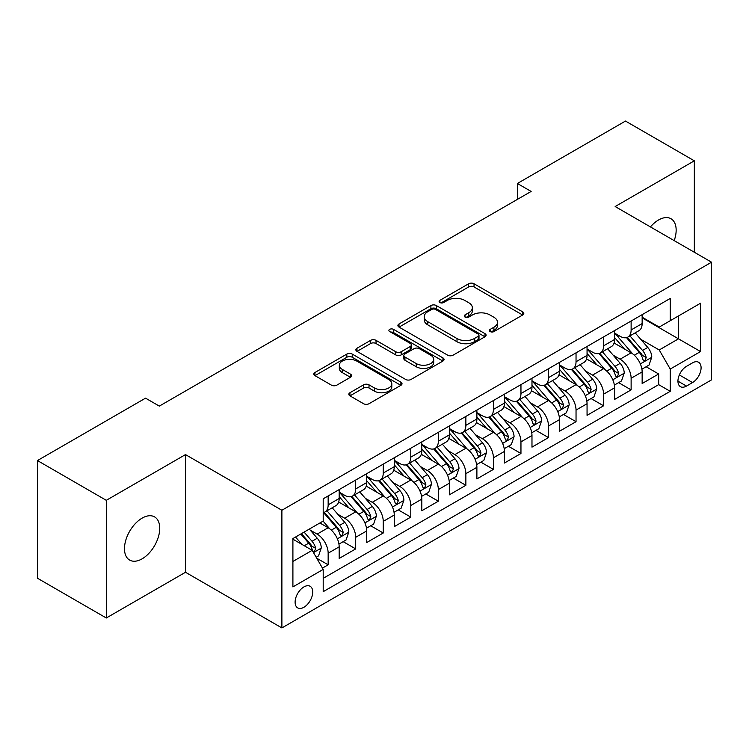 <?xml version="1.0" encoding="UTF-8"?>
<svg xmlns="http://www.w3.org/2000/svg" width="749" height="749" viewBox="0 0 749 749"><rect width="100%" height="100%" fill="white"/><g stroke="black" fill="none" stroke-linecap="round" stroke-linejoin="round"><path stroke-width="1.12" d="M490.183 331.573A2.678 1.545 0 0 0 493.975 331.573L522.699 314.992A3.82 2.21 0 0 0 523.813 313.428A3.82 2.21 0 0 0 522.699 311.865L474.033 283.768A3.82 2.21 0 0 0 468.631 283.768L439.906 300.358A2.678 1.545 0 0 0 439.12 301.444A2.678 1.545 0 0 0 439.906 302.54A2.678 1.545 0 0 0 443.689 302.54L447.406 300.396A12.237 7.059 0 0 1 464.708 300.396L468.762 302.736A12.237 7.059 0 0 1 472.347 307.727A12.237 7.059 0 0 1 468.762 312.726L465.045 314.87A2.678 1.545 0 0 0 464.258 315.966A2.678 1.545 0 0 0 465.045 317.052A2.678 1.545 0 0 0 468.827 317.052L472.544 314.908A12.237 7.059 0 0 1 489.846 314.908L493.9 317.248A12.237 7.059 0 0 1 497.486 322.248A12.237 7.059 0 0 1 493.9 327.238L490.183 329.382A2.678 1.545 0 0 0 489.406 330.478A2.678 1.545 0 0 0 490.183 331.573L490.183 329.382M142.113 558.838A24.932 14.39 120 0 0 158.395 536.874A24.932 14.39 120 0 0 154.575 516.894A24.932 14.39 120 0 0 142.113 518.13A24.932 14.39 120 0 0 125.823 540.095A24.932 14.39 120 0 0 129.643 560.074A24.932 14.39 120 0 0 142.113 558.838M674.194 240.626A24.932 14.39 120 0 0 670.992 218.745A24.932 14.39 120 0 0 658.53 219.981A24.932 14.39 120 0 0 650.441 226.919M303.925 607.261A12.461 7.2 120 0 0 312.061 596.279A12.461 7.2 120 0 0 310.152 586.289A12.461 7.2 120 0 0 303.925 586.907A12.461 7.2 120 0 0 295.78 597.889A12.461 7.2 120 0 0 297.69 607.879A12.461 7.2 120 0 0 303.925 607.261M349.942 392.719A3.82 2.21 0 0 0 348.828 394.274A3.82 2.21 0 0 0 349.942 395.837L363.593 403.72A3.82 2.21 0 0 0 369.004 403.72L400.902 385.304A3.82 2.21 0 0 0 402.026 383.741A3.82 2.21 0 0 0 400.902 382.177L352.245 354.09A3.82 2.21 0 0 0 346.834 354.09L314.936 372.506A3.82 2.21 0 0 0 313.812 374.069A3.82 2.21 0 0 0 314.936 375.623L331.423 385.145A3.82 2.21 0 0 0 336.835 385.145L350.485 377.262A3.82 2.21 0 0 0 351.609 375.708A3.82 2.21 0 0 0 350.485 374.144L342.302 369.426A10.224 5.908 0 0 1 339.316 365.25A10.224 5.908 0 0 1 345.626 359.792A10.224 5.908 0 0 1 356.767 361.074L388.806 379.565A10.224 5.908 0 0 1 391.802 383.741A10.224 5.908 0 0 1 385.492 389.199A10.224 5.908 0 0 1 374.341 387.916L369.004 384.836A3.82 2.21 0 0 0 363.593 384.836L349.942 392.719L349.942 395.837M185.49 454.606L106.302 500.323L37.45 460.569L37.45 578.237L106.302 617.991L185.49 572.273L281.886 627.934L281.886 510.256L185.49 454.606L185.49 572.273M694.332 252.254L694.332 160.82L615.154 206.537L711.55 262.197L281.886 510.256M694.332 160.82L625.481 121.066L517.372 183.486L517.372 199.384M37.45 460.569L145.549 398.15L159.322 406.108L531.144 191.435L517.372 183.486M447.677 355.176A3.82 2.21 0 0 0 453.079 355.176L484.987 336.76A3.82 2.21 0 0 0 486.101 335.196A3.82 2.21 0 0 0 484.987 333.642L436.321 305.545A3.82 2.21 0 0 0 430.909 305.545L399.011 323.961A3.82 2.21 0 0 0 397.897 325.525A3.82 2.21 0 0 0 399.011 327.088L447.677 355.176M390.753 332.153A2.678 1.545 0 0 1 393.468 332.528L393.468 329.345L442.94 357.91A3.82 2.21 0 0 1 444.063 359.473A3.82 2.21 0 0 1 442.94 361.037L411.042 379.453A3.82 2.21 0 0 1 405.64 379.453L356.973 351.356L356.973 348.238A3.82 2.21 0 0 0 355.85 349.792A3.82 2.21 0 0 0 356.973 351.356M356.973 348.238L370.624 340.355A3.82 2.21 0 0 1 376.035 340.355L395.772 351.749A3.82 2.21 0 0 0 401.174 351.749L410.227 346.515A3.82 2.21 0 0 0 411.351 344.952A3.82 2.21 0 0 0 410.227 343.398L389.686 331.535A2.678 1.545 0 0 1 388.9 330.44A2.678 1.545 0 0 1 390.557 329.017A2.678 1.545 0 0 1 393.468 329.345M322.445 568.098L328.156 564.802L316.733 558.202M310.226 530.114L317.145 534.112A15.579 8.997 60 0 1 328.156 553.193L339.175 546.836L339.175 558.445L355.7 548.895L343.173 541.667M337.771 514.217L344.69 518.205A15.579 8.997 60 0 1 355.7 537.295L366.72 530.929L366.72 542.538L383.245 532.998L370.708 525.761M365.315 498.319L372.225 502.307A15.579 8.997 60 0 1 383.245 521.388L394.264 515.031L394.264 526.641L410.789 517.1L398.253 509.863M392.851 482.412L399.769 486.41A15.579 8.997 60 0 1 410.789 505.491L421.809 499.124L421.809 510.734L438.334 501.193L425.797 493.956M420.395 466.515L427.314 470.503A15.579 8.997 60 0 1 438.334 489.584L449.344 483.227L449.344 494.836L465.869 485.296L453.342 478.059M447.939 450.608L454.858 454.606A15.579 8.997 60 0 1 465.869 473.686L476.888 467.329L476.888 478.929L493.413 469.389L480.886 462.161M475.484 434.71L482.393 438.699A15.579 8.997 60 0 1 493.413 457.789L504.433 451.422L504.433 463.032L520.958 453.491L508.421 446.254M503.028 418.813L509.938 422.801A15.579 8.997 60 0 1 520.958 441.882L531.977 435.525L531.977 447.134L548.502 437.594L535.966 430.357M530.564 402.906L537.482 406.904A15.579 8.997 60 0 1 548.502 425.984L559.512 419.618L559.512 431.227L576.037 421.687L563.51 414.45M558.108 387.008L565.027 390.997A15.579 8.997 60 0 1 576.037 410.077L587.057 403.72L587.057 415.33L603.582 405.789L591.055 398.552M585.652 371.101L592.571 375.099A15.579 8.997 60 0 1 603.582 394.18L614.601 387.813L614.601 399.423L631.126 389.883L631.126 378.273A15.579 8.997 -120 0 0 620.106 359.192L613.197 355.204M618.59 382.645L631.126 389.883M339.175 546.836A15.579 8.997 -120 0 0 328.156 527.755L319.898 522.98M366.72 530.929A15.579 8.997 -120 0 0 355.7 511.848L338.67 502.017M394.264 515.031A15.579 8.997 -120 0 0 383.245 495.95L366.214 486.11M421.809 499.124A15.579 8.997 -120 0 0 410.789 480.043L393.759 470.213M449.344 483.227A15.579 8.997 -120 0 0 438.334 464.146L421.294 454.315M476.888 467.329A15.579 8.997 -120 0 0 465.869 448.239L448.838 438.408M504.433 451.422A15.579 8.997 -120 0 0 493.413 432.342L476.383 422.511M531.977 435.525A15.579 8.997 -120 0 0 520.958 416.444L503.927 406.604M559.512 419.618A15.579 8.997 -120 0 0 548.502 400.537L531.462 390.706M587.057 403.72A15.579 8.997 -120 0 0 576.037 384.64L559.007 374.8M614.601 387.813A15.579 8.997 -120 0 0 603.582 368.733L586.551 358.902M692.544 362.853L686.487 366.355A12.078 6.975 120 0 0 678.594 376.99A12.078 6.975 120 0 0 680.448 386.671A12.078 6.975 120 0 0 686.487 386.072L692.544 382.57A12.078 6.975 120 0 0 700.437 371.935A12.078 6.975 120 0 0 698.583 362.254A12.078 6.975 120 0 0 692.544 362.853M281.886 627.934L711.55 379.865L711.55 262.197M292.906 561.46L312.183 550.328L323.203 569.409L323.203 591.673L670.233 391.315L670.233 369.051L659.223 349.97L640.732 339.297M323.203 569.409L292.906 586.907L292.906 538.559L323.203 521.07L323.203 498.806L670.233 298.448L670.233 320.712L700.53 303.223L700.53 351.562L670.233 369.051M339.175 492.13L344.69 495.314A15.579 8.997 60 0 0 352.479 496.081L363.49 489.724A15.579 8.997 -120 0 0 366.72 482.59L366.72 473.686M366.72 476.233L372.225 479.407A15.579 8.997 60 0 0 380.015 480.184L391.034 473.817A15.579 8.997 -120 0 0 394.264 466.693L394.264 457.779M394.264 460.326L399.769 463.509A15.579 8.997 60 0 0 407.559 464.277L418.579 457.92A15.579 8.997 -120 0 0 421.809 450.786L421.809 441.882M421.809 444.429L427.314 447.602A15.579 8.997 60 0 0 435.103 448.379L446.123 442.022A15.579 8.997 -120 0 0 449.344 434.888L449.344 425.984M449.344 428.522L454.858 431.705A15.579 8.997 60 0 0 462.648 432.473L473.658 426.115A15.579 8.997 -120 0 0 476.888 418.981L476.888 410.077M476.888 412.624L482.393 415.807A15.579 8.997 60 0 0 490.183 416.575L501.203 410.218A15.579 8.997 -120 0 0 504.433 403.084L504.433 394.18M504.433 396.727L509.938 399.9A15.579 8.997 60 0 0 517.728 400.678L528.747 394.311A15.579 8.997 -120 0 0 531.977 387.177L531.977 378.273M531.977 380.82L537.482 384.003A15.579 8.997 60 0 0 545.272 384.771L556.292 378.414A15.579 8.997 -120 0 0 559.512 371.279L559.512 362.376M559.512 364.922L565.027 368.096A15.579 8.997 60 0 0 572.816 368.873L583.836 362.507A15.579 8.997 -120 0 0 587.057 355.382L587.057 346.469M587.057 349.015L592.571 352.199A15.579 8.997 60 0 0 600.361 352.966L611.371 346.609A15.579 8.997 -120 0 0 614.601 339.475L614.601 330.571M323.203 578.322L658.671 384.64L658.671 373.985L642.146 383.525L642.146 371.916A15.579 8.997 -120 0 0 631.126 352.835L614.096 343.005M614.601 333.118L620.106 336.301A15.579 8.997 -120 0 0 627.896 337.069A15.579 8.997 -120 0 0 631.126 329.935L631.126 321.031M627.896 337.069L638.916 330.712A15.579 8.997 -120 0 0 642.146 323.577L642.146 314.674M328.156 495.95L328.156 504.854A15.579 8.997 60 0 1 324.935 511.988A15.579 8.997 60 0 1 323.203 512.616M324.935 511.988L335.955 505.622A15.579 8.997 -120 0 0 339.175 498.488L339.175 489.584M355.7 480.043L355.7 488.947A15.579 8.997 60 0 1 352.479 496.081M383.245 464.146L383.245 473.05A15.579 8.997 60 0 1 380.015 480.184M410.789 448.239L410.789 457.143A15.579 8.997 60 0 1 407.559 464.277M438.334 432.342L438.334 441.245A15.579 8.997 60 0 1 435.103 448.379M465.869 416.444L465.869 425.348A15.579 8.997 60 0 1 462.648 432.473M493.413 400.537L493.413 409.441A15.579 8.997 60 0 1 490.183 416.575M520.958 384.64L520.958 393.543A15.579 8.997 60 0 1 517.728 400.678M548.502 368.733L548.502 377.636A15.579 8.997 60 0 1 545.272 384.771M576.037 352.835L576.037 361.739A15.579 8.997 60 0 1 572.816 368.873M603.582 336.928L603.582 345.841A15.579 8.997 60 0 1 600.361 352.966M603.582 394.18L603.582 405.789M576.037 410.077L576.037 421.687M548.502 425.984L548.502 437.594M520.958 441.882L520.958 453.491M493.413 457.789L493.413 469.389M465.869 473.686L465.869 485.296M438.334 489.584L438.334 501.193M410.789 505.491L410.789 517.1M383.245 521.388L383.245 532.998M355.7 537.295L355.7 548.895M328.156 553.193L328.156 564.802M312.183 550.328L292.906 539.196M659.223 349.97L678.5 338.838L678.5 315.947L700.53 303.223M642.146 317.848L700.53 351.562M642.146 317.211L659.223 327.07L670.233 320.712M106.302 500.323L106.302 617.991M646.134 366.748L658.671 373.985M658.671 384.64L670.233 391.315M491.26 331.947L493.9 330.421A12.237 7.059 0 0 0 497.486 325.422L497.486 322.248M472.347 307.727L472.347 310.91A12.237 7.059 0 0 1 468.762 315.909L466.112 317.436M522.643 315.02L474.033 286.951A3.82 2.21 0 0 0 468.631 286.951L440.974 302.914M484.931 336.788L436.321 308.728A3.82 2.21 0 0 0 430.909 308.728L399.067 327.116M478.227 336.292A2.678 1.545 0 0 0 479.004 335.196A2.678 1.545 0 0 0 478.227 334.11L435.506 309.449A2.678 1.545 0 0 0 431.724 309.449L427.801 311.706A12.237 7.059 0 0 0 424.224 316.705A12.237 7.059 0 0 0 427.801 321.696L457.002 338.557A12.237 7.059 0 0 0 474.304 338.557L478.227 336.292L478.227 339.475A2.678 1.545 0 0 0 479.004 338.379L479.004 335.196M424.224 316.705L424.224 319.889A12.237 7.059 0 0 0 427.801 324.879L427.801 321.696M478.227 339.475L474.304 341.741A12.237 7.059 0 0 1 457.002 341.741L427.801 324.879M357.02 351.384L370.624 343.529L370.624 340.355M411.351 344.952L411.351 348.135A3.82 2.21 0 0 1 410.227 349.699L401.174 354.923A3.82 2.21 0 0 1 395.772 354.923L376.035 343.529A3.82 2.21 0 0 0 370.624 343.529M393.468 332.528L442.893 361.065M416.247 363.565A10.224 5.908 0 0 0 427.389 364.847A10.224 5.908 0 0 0 433.708 359.389A10.224 5.908 0 0 0 430.712 355.223L419.421 348.706A3.82 2.21 0 0 0 414.019 348.706L404.956 353.931A3.82 2.21 0 0 0 403.842 355.494A3.82 2.21 0 0 0 404.956 357.048L416.247 363.565L416.247 366.748A10.224 5.908 0 0 0 427.389 368.031A10.224 5.908 0 0 0 433.708 362.572L433.708 359.389M403.842 355.494L403.842 358.668A3.82 2.21 0 0 0 404.956 360.232L404.956 357.048M416.247 366.748L404.956 360.232M391.802 383.741L391.802 386.924A10.224 5.908 0 0 1 385.492 392.382A10.224 5.908 0 0 1 374.341 391.1L369.004 388.019A3.82 2.21 0 0 0 363.593 388.019L349.998 395.865M339.316 365.25L339.316 368.424A10.224 5.908 0 0 0 342.302 372.599L342.302 369.426M350.438 377.29L342.302 372.599M400.855 385.332L352.245 357.264A3.82 2.21 0 0 0 346.834 357.264L314.983 375.652M641.912 369.191L649.027 365.081L651.78 357.123A10.317 5.964 -120 0 0 647.763 347.433L635.18 332.865M632.652 353.837L617.728 336.563A29.801 17.208 -120 0 0 614.601 333.286M624.469 348.997L616.127 339.325A24.736 14.278 -120 0 0 614.601 337.668M626.492 337.63L639.225 352.367A10.317 5.964 60 0 1 642.904 359.473L643.653 360.7L645.048 360.503L646.209 357.563A10.317 5.964 -120 0 0 642.53 350.457L629.946 335.889M627.241 337.387L640.919 353.219A5.262 3.033 60 0 1 642.249 355.279L646.209 357.563M614.367 385.089L621.483 380.979L624.235 373.03A10.317 5.964 -120 0 0 620.219 363.34L607.636 348.772M605.117 369.744L590.193 352.461A29.801 17.208 -120 0 0 587.057 349.184M596.934 364.894L588.583 355.232A24.736 14.278 -120 0 0 587.057 353.565M598.957 353.528L611.68 368.265A10.317 5.964 60 0 1 615.36 375.38L616.109 376.597L617.504 376.401L618.665 373.47A10.317 5.964 -120 0 0 614.985 366.355L602.402 351.787M599.706 353.285L613.375 369.126A5.262 3.033 60 0 1 614.704 371.176L618.665 373.47M586.823 400.987L593.948 396.886L596.7 388.928A10.317 5.964 -120 0 0 592.674 379.237L580.091 364.669M577.573 385.641L562.649 368.368A29.801 17.208 -120 0 0 559.512 365.091M569.39 380.792L561.038 371.13A24.736 14.278 -120 0 0 559.512 369.472M571.412 369.435L584.136 384.171A10.317 5.964 60 0 1 587.815 391.278L588.574 392.504L589.969 392.307L591.12 389.368A10.317 5.964 -120 0 0 587.441 382.262L574.858 367.693M572.161 369.191L585.84 385.023A5.262 3.033 60 0 1 587.16 387.083L591.12 389.368M559.288 416.893L566.403 412.783L569.156 404.834A10.317 5.964 -120 0 0 565.139 395.144L552.547 380.567M550.028 401.548L535.104 384.265A29.801 17.208 -120 0 0 531.977 380.988M541.845 396.698L533.494 387.036A24.736 14.278 -120 0 0 531.977 385.37M543.868 385.332L556.601 400.069A10.317 5.964 60 0 1 560.28 407.184L561.029 408.402L562.424 408.205L563.585 405.275A10.317 5.964 -120 0 0 559.906 398.159L547.322 383.591M544.617 385.089L558.295 400.93A5.262 3.033 60 0 1 559.615 402.981L563.585 405.275M531.743 432.791L538.859 428.681L541.611 420.732A10.317 5.964 -120 0 0 537.595 411.042L525.012 396.474M522.484 417.446L507.56 400.172A29.801 17.208 -120 0 0 504.433 396.895M514.301 412.596L505.959 402.934A24.736 14.278 -120 0 0 504.433 401.277M516.323 401.23L529.056 415.967A10.317 5.964 60 0 1 532.736 423.082L533.485 424.308L534.88 424.112L536.041 421.172A10.317 5.964 -120 0 0 532.361 414.066L519.778 399.489M517.072 400.996L530.751 416.828A5.262 3.033 60 0 1 532.08 418.888L536.041 421.172M504.199 448.698L511.314 444.588L514.067 436.639A10.317 5.964 -120 0 0 510.05 426.939L497.467 412.371M494.949 433.353L480.025 416.07A29.801 17.208 -120 0 0 476.888 412.793M486.756 428.503L478.414 418.831A24.736 14.278 -120 0 0 476.888 417.174M488.788 417.137L501.512 431.873A10.317 5.964 60 0 1 505.191 438.98L505.94 440.206L507.335 440.009L508.496 437.079A10.317 5.964 -120 0 0 504.817 429.963L492.233 415.395M489.537 416.893L503.206 432.725A5.262 3.033 60 0 1 504.536 434.785L508.496 437.079M476.654 464.595L483.779 460.485L486.532 452.536A10.317 5.964 -120 0 0 482.506 442.846L469.923 428.278M467.404 449.25L452.48 431.967A29.801 17.208 -120 0 0 449.344 428.7M459.221 444.4L450.87 434.738A24.736 14.278 -120 0 0 449.344 433.072M461.244 433.034L473.967 447.771A10.317 5.964 60 0 1 477.647 454.886L478.405 456.104L479.8 455.907L480.952 452.976A10.317 5.964 -120 0 0 477.272 445.861L464.689 431.293M461.993 432.8L475.671 448.632A5.262 3.033 60 0 1 476.991 450.692L480.952 452.976M449.119 480.502L456.235 476.392L458.987 468.434A10.317 5.964 -120 0 0 454.961 458.744L442.378 444.176M439.86 465.148L424.936 447.874A29.801 17.208 -120 0 0 421.809 444.597M431.677 460.307L423.325 450.636A24.736 14.278 -120 0 0 421.809 448.979M433.699 448.941L446.432 463.678A10.317 5.964 60 0 1 450.112 470.784L450.861 472.01L452.256 471.814L453.417 468.874A10.317 5.964 -120 0 0 449.737 461.768L437.144 447.2M434.448 448.698L448.127 464.53A5.262 3.033 60 0 1 449.447 466.59L453.417 468.874M421.575 496.4L428.69 492.29L431.443 484.341A10.317 5.964 -120 0 0 427.426 474.651L414.843 460.073M412.315 481.055L397.391 463.771A29.801 17.208 -120 0 0 394.264 460.495M404.132 476.205L395.781 466.543A24.736 14.278 -120 0 0 394.264 464.876M406.155 464.839L418.888 479.575A10.317 5.964 60 0 1 422.567 486.691L423.316 487.908L424.711 487.711L425.872 484.781A10.317 5.964 -120 0 0 422.193 477.665L409.609 463.097M406.904 464.595L420.582 480.437A5.262 3.033 60 0 1 421.912 482.487L425.872 484.781M394.03 512.297L401.146 508.196L403.898 500.238A10.317 5.964 -120 0 0 399.882 490.548L387.299 475.98M384.771 496.952L369.847 479.678A29.801 17.208 -120 0 0 366.72 476.401M376.588 492.102L368.246 482.44A24.736 14.278 -120 0 0 366.72 480.783M378.61 480.746L391.343 495.482A10.317 5.964 60 0 1 395.023 502.588L395.772 503.815L397.167 503.618L398.328 500.678A10.317 5.964 -120 0 0 394.648 493.572L382.065 479.004M379.359 480.502L393.038 496.334A5.262 3.033 60 0 1 394.367 498.394L398.328 500.678M366.486 528.204L373.601 524.094L376.354 516.145A10.317 5.964 -120 0 0 372.337 506.446L359.754 491.878M357.236 512.859L342.312 495.576A29.801 17.208 -120 0 0 339.175 492.299M349.053 508.009L340.701 498.347A24.736 14.278 -120 0 0 339.175 496.681M351.075 496.643L363.799 511.38A10.317 5.964 60 0 1 367.478 518.486L368.227 519.712L369.622 519.516L370.783 516.585A10.317 5.964 -120 0 0 367.104 509.47L354.52 494.902M351.824 496.4L365.493 512.241A5.262 3.033 60 0 1 366.823 514.291L370.783 516.585M338.941 544.102L346.066 539.992L348.819 532.043A10.317 5.964 -120 0 0 344.793 522.353L332.21 507.785M329.691 528.757L323.1 521.126M321.508 523.907L320.432 522.671M323.531 512.541L336.254 527.277A10.317 5.964 60 0 1 339.934 534.393L340.692 535.619L342.087 535.423L343.239 532.483A10.317 5.964 -120 0 0 339.559 525.377L326.976 510.799M324.28 512.307L337.958 528.139A5.262 3.033 60 0 1 339.278 530.198L343.239 532.483M316.181 557.247L318.522 555.898L321.274 547.94A10.317 5.964 -120 0 0 317.258 538.25L309.328 529.084M301.931 544.411L295.555 537.033M293.964 539.814L292.906 538.587M300.789 534.009L308.719 543.184A10.317 5.964 60 0 1 312.399 550.29L313.148 551.517L314.543 551.32L315.704 548.38A10.317 5.964 -120 0 0 312.024 541.274L304.094 532.099M301.435 533.644L310.414 544.036A5.262 3.033 60 0 1 311.734 546.096L315.704 548.38M317.145 534.112L328.156 527.755M344.69 518.205L355.7 511.848M372.225 502.307L383.245 495.95M399.769 486.41L410.789 480.043M427.314 470.503L438.334 464.146M454.858 454.606L465.869 448.239M482.393 438.699L493.413 432.342M509.938 422.801L520.958 416.444M537.482 406.904L548.502 400.537M565.027 390.997L576.037 384.64M592.571 375.099L603.582 368.733M620.106 359.192L631.126 352.835M631.126 329.935L642.146 323.577M328.156 504.854L339.175 498.488M355.7 488.947L366.72 482.59M383.245 473.05L394.264 466.693M410.789 457.143L421.809 450.786M438.334 441.245L449.344 434.888M465.869 425.348L476.888 418.981M493.413 409.441L504.433 403.084M520.958 393.543L531.977 387.177M548.502 377.636L559.512 371.279M576.037 361.739L587.057 355.382M603.582 345.841L614.601 339.475M631.126 378.273L642.146 371.916M679.334 374.949L692.544 382.57M677.948 381.138L686.487 386.072M493.9 330.421L493.9 327.238M465.045 317.052L465.045 314.87M468.762 315.909L468.762 312.726M439.906 302.54L439.906 300.358M468.631 286.951L468.631 283.768M474.033 286.951L474.033 283.768M522.699 314.992L522.699 311.865M399.011 327.088L399.011 323.961M430.909 308.728L430.909 305.545M436.321 308.728L436.321 305.545M484.987 336.76L484.987 333.642M457.002 341.741L457.002 338.557M474.304 341.741L474.304 338.557M376.035 343.529L376.035 340.355M395.772 354.923L395.772 351.749M401.174 354.923L401.174 351.749M410.227 349.699L410.227 346.515M442.94 361.037L442.94 357.91M363.593 388.019L363.593 384.836M369.004 388.019L369.004 384.836M374.341 391.1L374.341 387.916M350.485 377.262L350.485 374.144M314.936 375.623L314.936 372.506M346.834 357.264L346.834 354.09M352.245 357.264L352.245 354.09M400.902 385.304L400.902 382.177M640.339 363.892L651.714 357.329M617.728 336.563L619.151 335.739M642.53 350.457L647.763 347.433M634.3 355.204L639.225 352.367M612.794 379.799L624.17 373.227M590.193 352.461L591.607 351.646M614.985 366.355L620.219 363.34M606.756 371.111L611.68 368.265M585.25 395.697L596.625 389.134M562.649 368.368L564.063 367.544M587.441 382.262L592.674 379.237M579.22 387.008L584.136 384.171M557.715 411.604L569.09 405.031M535.104 384.265L536.527 383.451M559.906 398.159L565.139 395.144M551.676 402.915L556.601 400.069M530.17 427.501L541.546 420.929M507.56 400.172L508.983 399.348M532.361 414.066L537.595 411.042M524.131 418.813L529.056 415.967M502.626 443.399L514.001 436.836M480.025 416.07L481.438 415.255M504.817 429.963L510.05 426.939M496.587 434.71L501.512 431.873M475.081 459.306L486.457 452.733M452.48 431.967L453.894 431.152M477.272 445.861L482.506 442.846M469.043 450.617L473.967 447.771M447.537 475.203L458.922 468.64M424.936 447.874L426.359 447.05M449.737 461.768L454.961 458.744M441.507 466.515L446.432 463.678M420.002 491.11L431.377 484.537M397.391 463.771L398.814 462.957M422.193 477.665L427.426 474.651M413.963 482.422L418.888 479.575M392.457 507.007L403.833 500.444M369.847 479.678L371.27 478.854M394.648 493.572L399.882 490.548M386.418 498.319L391.343 495.482M364.913 522.905L376.288 516.342M342.312 495.576L343.725 494.761M367.104 509.47L372.337 506.446M358.874 514.226L363.799 511.38M337.368 538.812L348.744 532.239M339.559 525.377L344.793 522.353M331.339 530.123L336.254 527.277M313.494 552.593L321.209 548.146M312.024 541.274L317.258 538.25M304.263 545.759L308.719 543.184"/></g></svg>
